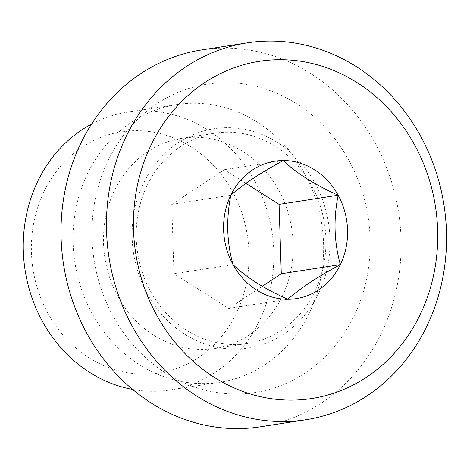 <?xml version="1.0" encoding="UTF-8"?>
<svg xmlns="http://www.w3.org/2000/svg" width="470" height="470" viewBox="0 0 470 470"><rect width="100%" height="100%" fill="white"/><g stroke="black" fill="none" stroke-linecap="round" stroke-linejoin="round"><path stroke-width="0.35" stroke-dasharray="2.35 1.76" d="M245.875 183.341L224.319 169.688L171.756 204.362L173.959 273.734L228.726 308.426L287.787 299.284M173.959 273.734L233.02 264.592M171.756 204.362L230.817 195.226M224.319 169.688L283.381 160.546M228.726 308.426L262.278 286.289M47.94 313.279A122.053 108.494 -98.8 0 1 136.329 130.66A122.053 108.494 -98.8 0 1 236.322 313.296A122.053 108.494 -98.8 0 1 47.94 313.279M91.544 124.098A140.518 124.914 -98.8 0 1 127.07 112.248A140.518 124.914 -98.8 0 1 272.001 232.016A140.518 124.914 -98.8 0 1 170.04 389.988A140.518 124.914 -98.8 0 1 132.599 389.424M92.132 313.49A140.518 124.914 -98.8 0 1 176.867 104.546A140.518 124.914 -98.8 0 1 321.797 224.313A140.518 124.914 -98.8 0 1 219.837 382.28A140.518 124.914 -98.8 0 1 92.132 313.49M117.929 296.47A106.396 94.576 -98.8 0 1 182.084 138.268A106.396 94.576 -98.8 0 1 291.817 228.955A106.396 94.576 -98.8 0 1 214.62 348.558A106.396 94.576 -98.8 0 1 117.929 296.47M150.641 291.406A106.396 94.576 -98.8 0 1 214.796 133.21A106.396 94.576 -98.8 0 1 324.529 223.89A106.396 94.576 -98.8 0 1 247.332 343.494A106.396 94.576 -98.8 0 1 150.641 291.406M349.004 160.546A156.028 138.697 81.2 0 0 157.262 103.553A156.028 138.697 81.2 0 0 113.123 316.157A156.028 138.697 81.2 0 0 304.865 373.151A156.028 138.697 81.2 0 0 349.004 160.546M201.906 49.885A190.708 169.523 -98.8 0 1 398.595 212.428A190.708 169.523 -98.8 0 1 260.221 426.819M147.192 293.685A110.961 98.635 -98.8 0 1 227.55 127.664A110.961 98.635 -98.8 0 1 318.454 293.709A110.961 98.635 -98.8 0 1 147.192 293.685M170.04 389.988L219.837 382.28M127.07 112.248L176.867 104.546M214.62 348.558L247.332 343.494M182.084 138.268L214.796 133.21"/><path stroke-width="0.7" d="M338.147 195.238C314.236 184.422 295.977 172.86 283.381 160.546A69.542 61.817 -98.8 0 0 230.817 195.226A69.542 61.817 -98.8 0 0 233.02 264.592A69.542 61.817 -98.8 0 0 287.787 299.284C264.199 288.674 245.939 277.112 233.02 264.592C226.793 242.526 226.058 219.402 230.817 195.226C242.843 184.516 260.368 172.954 283.381 160.546A69.542 61.817 -98.8 0 1 338.147 195.238C333.383 219.008 334.117 242.132 340.351 264.61A69.542 61.817 -98.8 0 1 287.787 299.284C299.819 288.574 317.338 277.018 340.351 264.61L281.289 273.746L279.086 204.374L338.147 195.238A69.542 61.817 -98.8 0 1 340.351 264.61M262.278 286.289L281.289 273.746M132.599 389.424A140.518 124.914 -98.8 0 1 42.335 321.192A140.518 124.914 -98.8 0 1 91.544 124.098M305.659 419.786L260.221 426.819A190.708 169.523 -98.8 0 1 86.909 333.453A190.708 169.523 -98.8 0 1 201.906 49.885L247.338 42.858A190.708 169.523 -98.8 0 1 444.032 205.402A190.708 169.523 -98.8 0 1 305.659 419.786A190.708 169.523 -98.8 0 1 132.346 326.421A190.708 169.523 -98.8 0 1 247.338 42.858M156.604 315.006A170.633 151.681 -98.8 0 1 280.179 59.702A170.633 151.681 -98.8 0 1 419.969 315.041A170.633 151.681 -98.8 0 1 156.604 315.006M279.086 204.374L245.875 183.341"/></g></svg>

